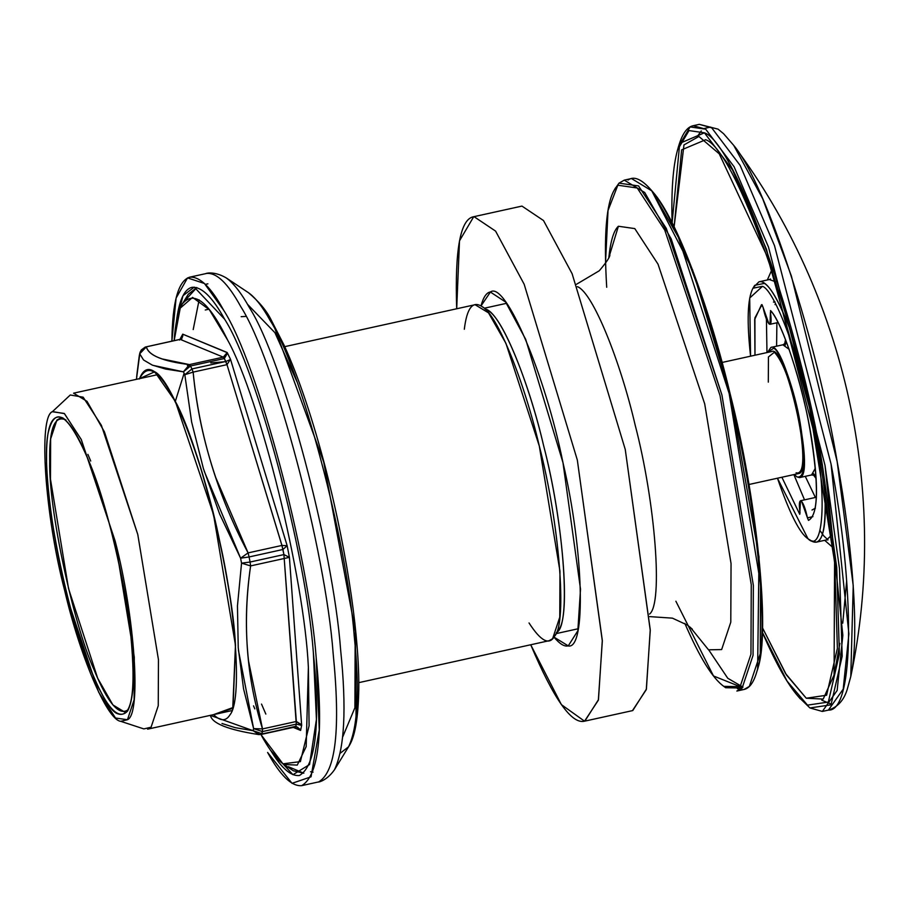 <?xml version="1.0" encoding="UTF-8"?>
<svg xmlns="http://www.w3.org/2000/svg" width="910" height="910" viewBox="0 0 910 910"><rect width="100%" height="100%" fill="white"/><g stroke="black" fill="none" stroke-linecap="round" stroke-linejoin="round"><path stroke-width="1.36" d="M139.537 378.64C143.12 369.619 148.046 367.265 154.313 371.564C171.831 378.97 204.818 467.126 219.833 541.905C236.111 613.181 242.253 700.575 229.957 714.851C225.942 721.403 220.482 721.334 213.577 714.634L232.744 708.355L235.462 645.315C232.266 590.033 211.484 493.447 191.191 439.53C167.588 377.366 150.332 357.175 139.412 378.97M184.821 374.704L193.148 372.11L191.953 368.937L184.821 374.704L191.635 422.035L203.408 468.582L219.64 514.036L240.593 558.194L248.089 552.893C217.592 495.29 199.279 435.037 193.148 372.11L184.821 374.704L184.116 373.259L175.323 401.355L154.7 371.78L139.492 378.651L154.7 371.78L175.323 401.355L213.531 514.548L235.485 645.349L233.04 707.514L213.531 714.646L233.04 707.514L235.485 645.349C232.539 578.976 199.449 444.785 175.323 401.355L184.116 373.259L184.821 374.704L191.953 368.937L190.497 365.991L183.411 371.837L189.439 364.603C162.913 361.361 148.557 355.435 146.385 346.835L139.833 353.091L139.264 355.912L139.708 353.808L143.553 359.985L152.323 365.115L165.518 369.028L183.411 371.837L184.116 373.259L183.411 371.837L190.497 365.991L189.439 364.603L183.411 371.837L152.812 365.308M288.413 766.709L303.838 773.204L293.339 770.781L283.886 764.491C276.606 759.338 268.95 749.362 260.931 734.552L282.942 763.831L300.391 761.624L309.093 725.793L308.376 667.417L306.17 746.621L297.274 765.094L283.886 764.491M254.834 708.913L253.526 705.83M182.387 303.86C193.989 289.869 209.084 301.961 227.671 340.135C260.044 398.387 304.429 578.385 308.376 667.417C304.429 578.385 260.044 398.387 227.671 340.135L209.334 309.707L192.579 297.411L180.225 308.137L174.151 340.647C175.266 323.528 178.019 311.265 182.387 303.86L188.325 294.18L196.833 287.56L185.56 299.936M136.443 379.322L139.753 354.047M139.503 354.741L139.298 355.639M140.242 351.84L139.708 353.808L145.725 347.518M241.548 563.154L250.079 562.039L249.09 556.954L240.593 558.194L241.548 563.154L237.453 605.901L238.238 647.772L243.55 688.824L253.617 728.614L262.501 728.921C246.371 677.256 242.401 622.918 250.614 565.906L241.548 563.154L250.614 565.906L250.079 562.039L241.548 563.154L240.593 558.194L249.09 556.954L248.089 552.893L240.593 558.194L204.158 471.039M259.509 734.632L253.162 730.707L261.978 733.733L262.444 731.583L253.617 728.614L253.162 730.707L235.178 727.647L221.994 723.495M210.506 715.431L253.162 730.707L258.975 734.597L261.978 733.733L253.162 730.707L253.617 728.614L262.444 731.583L262.501 728.921L253.617 728.614L238.431 650.263M261.318 734.415L295.818 726.282L296.285 724.133L283.92 554.588L281.929 545.443L226.988 364.648L224.338 358.54L223.28 357.141L189.439 364.603L190.497 365.991L224.338 358.54L190.497 365.991L191.953 368.937L225.794 361.475L191.953 368.937L193.148 372.11L226.988 364.648L193.148 372.11C196.469 407.771 203.988 442.886 215.704 477.432L248.089 552.893L281.929 545.443L248.089 552.893L249.09 556.954L282.93 549.492L249.09 556.954L250.079 562.039L283.92 554.588L250.079 562.039L250.614 565.906L284.455 558.444L250.614 565.906C245.814 598.223 245.12 629.947 248.555 661.081L262.501 728.921L296.341 721.471L262.501 728.921L262.444 731.583L296.285 724.133L262.444 731.583L261.318 734.415L295.159 726.965L261.318 734.415M295.159 726.965L295.818 726.282L295.159 726.965M139.708 353.808L136.659 376.854M295.534 726.908L297.604 727.249L300.618 730.423L293.373 727.431L300.618 730.423L300.198 729.479M300.414 729.536L295.818 726.282L300.584 730.195M301.358 724.599L296.341 721.471L296.285 724.133L301.62 725.407L300.618 730.423L301.62 725.293M296.285 724.133L295.818 726.282M284.455 558.444L289.414 557.341L283.92 554.588L296.341 721.471L301.676 725.497L289.414 557.341L288.754 557.477M287.15 545.704L230.48 359.211L287.15 545.693L281.929 545.443L282.93 549.492L287.15 545.693L289.414 557.341L287.15 545.693L282.93 549.492L283.92 554.588L289.414 557.341L301.665 725.463M229.968 359.768L225.794 361.475L226.988 364.648L230.48 359.211L226.988 364.648L281.964 545.431M225.794 361.475L224.338 358.54L227.307 353.433M182.819 335.312L182.751 334.163L227.159 352.488L230.48 359.211L227.159 352.488L224.338 358.54L223.28 357.141L180.214 339.373L182.956 335.051M139.833 353.091L141.232 350.02L145.259 347.063L179.998 339.35L182.66 336.484L182.751 334.163L181.693 339.077L182.751 334.163L179.554 340.056M182.66 336.484L181.511 338.793M180.214 339.373L146.385 346.835L180.214 339.373L223.28 357.141L227.17 352.648L182.762 334.197M146.385 346.835C147.454 351.738 152.709 355.776 162.139 358.938L189.439 364.603L223.28 357.141M261.523 704.078L265.834 714.088M187.392 365.445L187.358 364.353M199.131 299.868L193.204 329.557M224.622 319.205C212.508 297.092 201.599 286.468 191.896 287.344C184.104 289.278 178.94 300.778 176.392 321.856L182.99 295.704L194.262 287.139L224.622 319.205C257.155 369.585 305.953 552.825 313.347 652.413L316.43 719.378L309.548 764.559L292.952 774.706L270.873 750.682C281.497 768.245 291.018 776.514 299.458 775.479C315.884 765.788 320.513 724.769 313.347 652.413C305.953 552.825 257.155 369.585 224.622 319.205M310.56 771.748L313.051 772.158M189.917 364.489L189.894 366.138M210.779 362.942L224.486 361.759M342.774 736.747L354.911 707.73L355.127 645.793M274.945 332.707L296.922 381.631L274.945 332.707L247.486 304.27M245.95 316.407L241.15 316.691M301.699 785.648L318.705 781.895C315.884 782.475 325.598 782.429 334.482 769.758L348.553 746.803L340.374 753.116L348.553 746.803C357.88 727.181 359.78 690.349 354.252 636.329C347.233 541.928 300.983 368.22 270.133 320.457C262.649 306.886 255.426 297.638 248.498 292.724C255.426 297.638 262.649 306.886 270.133 320.457C300.983 368.22 347.233 541.928 354.252 636.329C359.78 690.349 357.88 727.181 348.553 746.803C353.012 740.092 358.096 726.26 358.79 689.359C359.416 641.175 349.247 561.368 325.962 469.742C312.687 418.941 298.742 377.457 284.125 345.288L271.407 320.388C266.937 311.106 259.305 301.892 248.498 292.724L226.089 277.812C233.597 283.135 241.412 293.145 249.533 307.853C282.942 359.598 333.06 547.797 340.647 650.058C346.653 708.594 344.594 748.498 334.482 769.758C344.594 748.498 346.653 708.594 340.647 650.058C333.06 547.797 282.942 359.598 249.533 307.853C241.412 293.145 233.597 283.135 226.089 277.812C212.644 270.02 203.635 274.149 206.661 273.432C216.762 272.522 228.126 283.579 240.752 306.613C274.638 359.097 325.462 549.97 333.174 653.698C340.647 729.081 335.824 771.805 318.705 781.895C335.824 771.805 340.647 729.081 333.174 653.698C325.462 549.97 274.638 359.097 240.752 306.613C228.126 283.579 216.762 272.522 206.661 273.432L189.655 277.175C178.303 280.769 172.377 302.086 171.888 341.136L176.108 298.071L187.54 277.914L204.431 283.488L223.746 310.367C257.632 362.84 308.467 553.724 316.168 657.452L319.285 729.968L311.027 776.833L292.019 783.328L267.608 752.456C280.235 775.491 291.598 786.558 301.699 785.648C318.818 775.559 323.641 732.823 316.168 657.452C308.467 553.724 257.632 362.84 223.746 310.367C211.12 287.332 199.756 276.265 189.655 277.175M356.072 717.694L355.366 631.278L323.687 461.996L274.388 327.19L267.563 315.986M473.712 216.716L459.504 240.797L456.695 308.763C454.704 249.556 460.38 218.878 473.712 216.716L521.953 206.092L543.509 220.538L572.106 273.705L625.261 449.472L650.24 629.754L646.407 689.086L632.78 710.562L584.846 721.118C571.901 724.838 553.86 699.392 530.723 644.758L561.402 704.647L584.538 721.186L598.348 700.199L602.329 641.015L577.327 460.039L524.171 284.261L495.586 231.106L474.019 216.66L495.586 231.106L524.171 284.261L577.327 460.039L602.306 640.321L598.473 699.654L584.846 721.118M521.953 206.092L543.509 220.538L572.106 273.705L625.261 449.472L650.263 630.459L646.282 689.643L632.473 710.619M568.045 645.907C564.291 646.783 559.593 643.848 553.962 637.102L568.261 645.872L577.827 630.801L580.512 589.179L562.983 462.689L525.696 339.362L505.641 302.063L490.285 291.974C486.406 292.645 483.312 297.308 480.992 305.942L490.501 291.928C505.448 280.94 545.306 374.84 562.983 462.689C583.674 549.981 586.461 650.741 568.045 645.907M737.396 688.699C746.189 692.146 752.707 686.333 756.949 671.273C770.599 634.179 755.289 495.017 729.137 393.427C709.39 309.707 675.186 215.966 650.821 189.621C641.391 178.997 633.792 175.801 628.048 180.043M651.628 190.588L692.533 269.792L730.047 393.507L759.02 556.988L757.62 668.895C771.145 632.12 755.971 494.198 730.047 393.507C710.471 310.515 676.574 217.615 652.424 191.498L650.821 189.621M740.012 686.754L742.992 687.13L727.761 678.257L708.776 649.967M624.294 180.135L631.483 178.542L651.924 190.941L678.416 237.362L729.137 393.427L760.555 583.81L760.248 653.778L749.339 686.436L744.062 689.45L736.861 691.043L742.151 688.017L753.048 655.359L753.355 585.392L721.937 395.008L671.216 238.955L644.724 192.522L624.294 180.135L619.005 183.149L614.955 188.893L619.005 183.149L638.558 185.936L666.291 228.399L721.937 395.008L753.355 585.392L753.048 655.359L742.151 688.017L725.679 687.732L724.713 687.005M52.496 411.593L70.275 394.997L83.163 397.192L101.374 425.288L137.785 534.5L158.454 659.693L158.249 705.716L151.083 727.192L143.848 728.91L120.746 721.323C106.663 720.072 79.193 653.403 64.667 590.488C44.84 514.98 38.175 416.382 52.496 411.593L64.462 413.629L81.343 439.689L115.126 540.984L134.293 657.122L134.111 699.801L127.457 719.73L120.746 721.323M64.667 590.488L98.621 692.123L115.536 718.024L127.457 719.73C141.619 714.361 134.839 616.07 115.126 540.984L81.183 439.348L64.269 413.447L52.336 411.741C38.175 417.099 44.954 515.401 64.667 590.488M88.304 459.846C105.594 499.909 125.444 581.308 130.608 633.269C136.409 693.329 131.768 720.026 116.651 713.36C103.535 707.059 79.636 648.898 65.725 589.441C50.869 530.928 42.645 457.389 48.207 432.762C54.862 404.745 68.227 413.766 88.304 459.846C109.666 507.257 134.362 623.464 133.213 671.148C133.599 690.03 131.734 703.316 127.616 711.029C118.436 720.993 106.402 707.866 91.489 671.625C70.138 624.203 45.432 507.996 46.581 460.323C46.012 427.006 51.495 412.912 63.052 418.043C71.139 424.31 79.557 438.245 88.304 459.846M64.508 419.123L59.935 418.361L56.898 420.09L50.642 438.87L50.459 479.092L68.523 588.531L97.677 678.234L112.908 704.932L124.647 712.052L128.469 709.447C119.346 716.75 107.812 703.385 93.866 669.362C72.857 622.724 48.56 508.417 49.686 461.518C49.117 428.747 54.52 414.88 65.895 419.931M87.895 454.374L90.727 461.04M606.697 287.253C603.637 236.077 606.196 203.624 614.375 189.883L617.833 185.219L637.239 187.995L664.789 230.162L720.06 395.645L751.262 584.72L750.955 654.21L740.126 686.652L723.768 686.356C712.553 678.314 699.574 657.327 684.832 623.395M605.503 263.377L608.028 210.529L617.833 185.219L637.239 187.995L664.789 230.162L720.06 395.645L751.262 584.72L750.955 654.21L740.126 686.652L713.486 675.959L675.88 601.226M608.824 257.61L618.39 226.249L634.782 228.592L658.032 264.184L704.704 403.892L731.048 563.529L730.787 622.19L721.641 649.569L708.537 649.82L690.269 627.24L708.537 649.82L721.641 649.569L730.787 622.19L731.048 563.529L704.704 403.892L658.032 264.184L634.782 228.592L618.39 226.249C613.784 230.412 610.587 240.866 608.824 257.61M649.558 614.057C663.288 603.808 655.234 501.82 635.18 425.152C620.37 361.327 592.842 292.372 577.418 286.673C592.842 292.372 620.37 361.327 635.18 425.152C655.234 501.82 663.288 603.808 649.558 614.057M556.351 632.507C571.309 627.49 564.337 524.547 543.634 445.718C528.482 380.027 499.795 310.424 485.087 309.104M529.029 622.952C540.813 641.231 549.31 645.656 554.543 636.215C567.647 623.304 559.07 521.783 539.3 446.025C524.649 383.03 497.679 314.405 481.89 306.499C472.745 300.482 466.887 308.069 464.316 329.261M554.543 636.215L558.399 629.925C571.093 617.424 562.778 519.087 543.634 445.718C529.438 384.702 503.321 318.238 488.033 310.594L481.89 306.499M231.993 710.585L147.602 729.172L151.083 727.192L158.249 705.716L158.454 659.693L137.785 534.5L104.434 431.863L87.007 401.333L73.574 393.177L157.953 374.59M358.779 682.648L549.117 640.708L552.597 638.718L559.764 617.242L559.968 571.23L539.3 446.025L505.949 343.388L488.522 312.858L475.088 304.714L284.739 346.653M763.024 307.216L761.488 304.725L754.686 319.49L754.981 355.207L754.902 317.897L761.988 304.645L763.024 307.216C765.003 316.259 767.107 321.89 769.314 324.108C771.236 324.768 771.612 320.855 770.44 312.38L771.737 312.096L770.44 312.38L769.996 324.301L768.882 323.721L763.024 307.216M781.701 308.126L779.961 305.623M770.724 310.731L770.44 312.38L770.724 310.731C782.52 323.55 802.222 383.269 809.968 429.736C819.011 484.837 818.522 515.049 808.478 520.395L807.443 517.836C805.464 508.792 803.371 503.162 801.164 500.944C799.23 500.284 798.855 504.185 800.027 512.671L799.754 514.321L781.872 477.238L799.754 514.321L800.47 500.75L801.585 501.33L807.443 517.836L812.926 516.63L807.443 517.836L808.478 520.395C817.373 515.538 818.875 491.502 812.96 448.266C807.022 399.501 783.794 323.858 770.724 310.731L770.508 310.594M776.89 322.777L776.594 346.187L776.89 322.777M805.27 476.351L815.371 497.463L805.27 476.351M766.425 319.148L766.971 352.568L766.425 319.148M793.861 474.599L804.52 499.863L793.861 474.599M812.004 510.021L815.405 508.155M775.002 304.577L775.832 304.452M764.468 283.385C771.384 287.81 779.938 303.223 790.142 329.636C776.81 295.625 766.413 279.7 758.951 281.827L753.889 286.912L754.743 285.308L764.468 283.385M819.99 530.553L823.755 535.876L827.998 539.88L826.701 539.869L831.638 535.034L826.701 539.869L816.315 542.167C824.096 539.823 826.837 520.998 824.528 485.678C826.917 529.37 822.424 547.74 811.038 540.767L809.582 539.675M762.5 286.32C775.991 290.768 804.599 371.394 814.541 432.921C826.997 495.802 823.573 553.974 808.205 538.879C799.844 533.658 789.607 513.433 777.458 478.216L807.966 538.72C823.482 554.452 827.099 496.268 814.541 432.921C804.599 371.394 775.991 290.768 762.5 286.32L749.692 298.025L750.568 356.185C746.712 321.23 747.508 298.571 752.968 288.208L762.5 286.32M770.52 278.983L769.337 279.541L775.855 281.861L769.337 279.541L758.951 281.827M816.315 542.167L810.799 540.608M722.074 362.464L771.794 351.51C785.023 343.775 814.712 472.472 798.684 473.541L748.964 484.495M796.819 476.829C805.088 479.001 806.203 461.04 800.163 422.911C795.101 391.562 780.518 350.486 773.648 348.212L767.505 352.454L770.895 347.438C785.011 339.191 816.679 476.465 799.571 477.602L796.819 476.829L794.396 474.485L796.819 476.829M768.302 382.132L768.438 356.947L774.376 352.238C783.51 361.941 791.791 385.294 799.23 422.263C804.895 458.003 803.848 474.849 796.091 472.813M785.137 345.265L785.831 342.968L782.873 344.799L789.152 349.36L782.873 344.799L770.895 347.438M813.415 473.598L815.007 475.395L811.561 474.963L815.337 468.184L811.561 474.963L799.571 477.602M816.122 478.546L813.381 474.872M784.454 344.947L785.523 339.635M833.128 547.718L824.688 540.312L833.128 547.718M767.335 279.984L771.873 269.713L767.335 279.984M762.466 627.764L785.546 673.548L806.26 698.22L823.197 699.073L834.072 675.015L834.584 561.743L809.57 407.919L767.619 257.302L719.23 153.813L698.903 136.466L683.967 144.917L674.117 226.783L681.635 149.854L705.671 139.719C735.508 149.558 798.821 327.953 820.809 464.1L834.766 563.722L837.382 648.341L826.598 695.229L806.26 698.22L786.433 674.958L762.466 627.752M807.511 705.136L828.35 702.065L839.395 654.017L836.722 567.305L822.413 465.215C799.89 325.7 734.996 142.893 704.431 132.815L679.736 143.359L672.115 222.791C671.193 190.6 673.002 166.325 677.54 149.957L689.018 130.574L704.431 132.815L732.505 169.92L766.504 249.329L822.413 465.215L836.722 567.305L839.395 654.017L828.35 702.065L807.511 705.136L797.865 696.036C787.412 684.07 775.57 662.798 762.33 632.234L787.048 681.078L807.511 705.136M678.03 148.285C681.761 134.464 686.845 126.934 693.284 125.694L705.694 129.186L734.086 166.723L768.472 247.008L825.006 465.328L842.842 635.248L837.154 690.462L822.344 711.438L809.934 707.946L799.014 697.344L809.934 707.946L831.001 704.84L842.182 656.258L839.475 568.568L825.006 465.328L768.472 247.008L734.086 166.723L705.694 129.186L690.11 126.922L678.496 146.533L677.54 149.957M693.284 125.694L699.324 124.351L711.734 127.855L740.126 165.393L774.512 245.677L831.046 463.998C854.535 585.164 855.127 711.973 828.384 710.107C837.53 707.229 843.786 700.404 847.153 689.655L850.782 676.528L853.227 585.619L837.177 461.7L791.393 276.026L762.66 198.664L733.756 145.418C766.857 184.548 817.749 344.674 837.177 461.7C852.386 543.725 859.904 636.079 850.782 676.528C889.468 493.504 845.765 295.215 733.756 145.418L723.609 133.725L718.058 129.14L699.324 124.351L711.734 127.855L740.126 165.393L774.512 245.677L831.046 463.998L848.893 633.917L843.206 689.132L828.384 710.107L822.344 711.438M697.492 136.193L701.303 130.926L697.481 136.193M704.545 128.424L710.573 127.081M831.41 704.226L821.741 700.143M136.853 374.886L139.275 355.742M297.604 727.249L295.375 726.988L258.793 734.586C227.944 729.786 211.814 723.336 210.403 715.26M196.162 287.685L196.776 287.549M207.878 283.829L205.364 284.375M205.273 309.991L208.925 309.184M756.949 671.273L757.62 668.895M615.524 187.835L614.375 189.883M725.679 687.732L723.768 686.356M649.694 616.616L672.422 618.152L687.596 625.181L692.351 629.219M576.474 284.284L599.269 270.77C606.447 262.296 609.984 257.007 609.882 254.936M556.135 633.61L578.282 628.73M484.438 308.194L506.574 303.314M774.99 301.858L773.466 302.086M769.996 324.301L777.936 322.549M800.47 500.75L816.429 497.235M811.038 540.767L808.205 538.879M754.743 285.308L752.968 288.208M784.966 370.188L784.693 366.73M834.072 675.015L839.885 643.393M842.751 623.157L846.687 580.762M800.174 698.743L797.865 696.036"/></g></svg>
